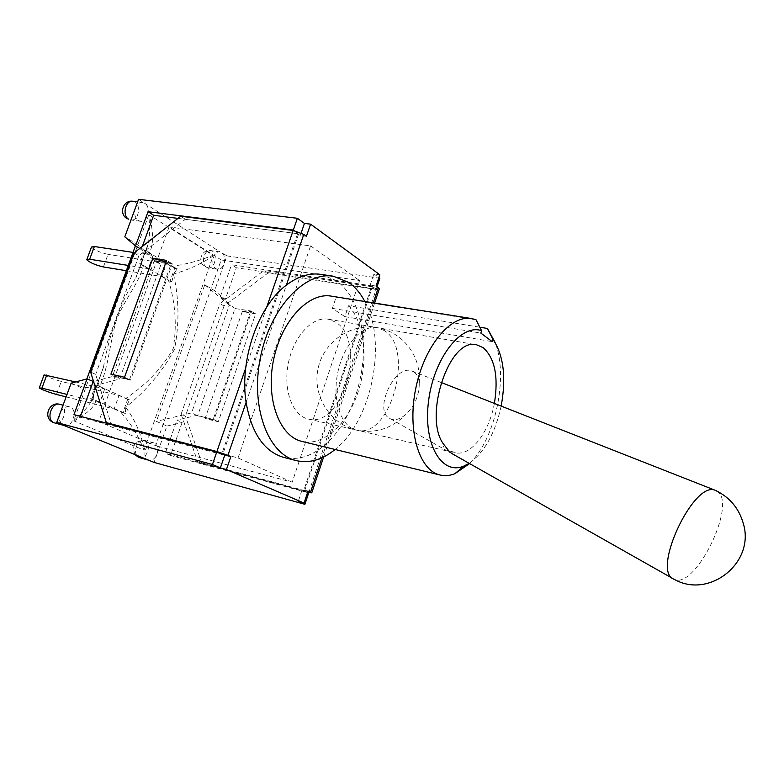 <?xml version="1.0" encoding="UTF-8"?>
<svg xmlns="http://www.w3.org/2000/svg" width="784" height="784" viewBox="0 0 784 784"><rect width="100%" height="100%" fill="white"/><g stroke="black" fill="none" stroke-linecap="round" stroke-linejoin="round"><path stroke-width="0.59" stroke-dasharray="3.92 2.94" d="M93.943 392.598L97.559 385.277L99.578 386.394C108.947 366.726 109.535 342.637 116.689 319.274C125.92 297.097 139.376 282.603 143.472 265.433L141.61 263.963L141.826 262.748L143.374 256.554L148.107 244.265C149.842 235.994 150.028 226.302 148.656 215.198L73.872 420.273C81.801 413.766 87.455 407.66 90.826 401.947L103.468 367.216C108.682 336.032 121.54 299.919 135.759 278.075L143.374 256.554M99.578 386.385L125.861 398.39C146.216 384.709 162.004 368.176 173.205 348.792C177.076 325.703 175.469 302.761 168.384 279.966L143.472 265.433M143.56 256.035L147.137 250.782L149.391 252.83L172 266.354C186.249 264.296 199.92 260.611 213.023 255.29L149.185 214.924C153.566 232.015 153.635 244.657 149.391 252.83M149.185 214.924L148.656 215.198M125.352 413.452L122.843 412.815L127.655 399.409L129.497 399.86L125.812 407.504L125.352 413.452L93.227 399.223L93.747 393.127M73.872 420.273L74.068 420.959L143.982 450.134C137.935 434.748 129.919 421.821 119.923 411.335M95.766 400.644C95.011 406.377 87.779 413.158 74.068 420.959M143.982 450.134L213.16 255.947C200.694 264.198 187.552 270.186 173.725 273.89L171.872 281.642L168.384 279.966M125.861 398.39L129.487 399.869M173.538 274.4C179.115 298.743 179.428 323.743 174.469 349.399C162.484 371.508 146.324 390.706 125.999 406.984M125.812 407.504C134.485 418.764 140.708 432.856 144.491 449.781M172 266.354L177.204 268.775L173.725 273.89M213.16 255.947L213.023 255.29M44.1 374.889C47.383 376.957 53.096 379.152 61.25 381.465L56.468 394.45M97.559 385.277L104.713 388.942L75.627 381.945M127.655 399.409L118.992 395.459L61.25 381.465M91.463 247.087C94.354 250.027 99.882 252.458 108.025 254.379L103.4 266.952M147.137 250.782L144.57 250.39L153.056 255.466L133.025 252.409M177.204 268.775L174.656 268.373L166.502 263.502L108.025 254.379M126.342 270.725L161.808 276.546L166.502 263.502M153.056 255.466L148.274 268.657L128.272 265.443M66.111 396.88L114.141 408.964L118.992 395.459M104.713 388.942L99.764 402.604L67.012 394.421M144.57 250.39L139.738 263.679L148.274 268.657M95.697 384.826L90.699 398.586L99.764 402.604M171.872 281.642L170.01 281.329L174.656 268.373M141.62 263.973L139.738 263.679M161.808 276.546L170.01 281.329M114.141 408.964L122.843 412.815M93.227 399.223L90.699 398.586M246.098 402.378L286.376 285.111M320.783 274.351L336.346 280.594C351.036 291.56 359.827 309.592 362.727 334.69L326.752 443.274C312.875 455.965 298.606 460.698 283.935 457.464M373.282 302.849L362.727 334.69C367.147 373.547 351.898 420.322 326.752 443.274L321.94 457.778M501.172 406.092C495.155 433.268 484.492 452.348 469.175 463.344M494.39 403.427C489.481 430.583 472.84 453.916 457.905 453.132L445.067 449.781C442.705 448.174 442.539 446.713 444.567 445.42M450.222 452.701L457.905 453.132M469.596 463.579C495.586 438.658 508.62 376.722 495.135 342.51M331.211 296.127L336.062 297.361L332.357 308.386L344.911 316.638L348.557 305.75L479.808 327.212M344.911 316.638L492.215 341.638M335.483 322.057L328.231 319.196C312.493 316.158 293.667 336.287 288.385 363.09C282.887 389.864 292.461 415.696 308.151 418.989C342.794 428.907 367.48 340.129 335.483 322.057M332.357 308.386L480.837 333.092M336.062 297.361L476.035 319.764M348.557 305.75C364.981 323.224 368.647 360.914 357.867 392.666C347.214 424.477 323.135 446.508 301.977 441.421M364.864 301.497C387.61 342.275 371.832 420.665 335.091 449.477M717.095 491.176L717.566 491.519C736.911 504.279 695.741 588.764 674.642 579.543L672.329 578.259M413.854 371.9C417.088 374.105 418.891 377.937 419.273 383.405C419.224 395.508 414.638 405.936 405.514 414.677C400.085 419.185 395.116 420.596 390.618 418.911L389.687 418.44C373.125 410.718 394.744 364.011 411.708 370.901L413.854 371.9M110.907 374.144L129.527 379.652L124.519 377.28M242.315 311.513L251.595 311.434L214.032 419.763L205.065 418.558L218.275 421.782L255.633 313.865L242.315 311.513L205.065 418.558M255.633 313.865L251.595 311.434M307.602 492.411L303.712 490.686L371.636 286.258L372.39 286.797L304.692 490.627L302.183 489.51L298.214 501.456M134.074 252.938L138.866 255.76L185.357 219.275L297.626 233.642L298.508 234.269L222.832 454.171M297.626 233.642L221.852 453.74M379.809 274.743L373.89 273.89L370.126 285.18L376.271 289.051L236.376 267.765L225.263 299.478L214.62 290.668L204.771 284.759L156.408 421.361L166.894 426.065L157.065 453.956C158.584 448.262 157.476 444.557 153.752 442.862C146.5 440.422 141.071 457.601 148.333 460.071L148.813 460.228C152.341 460.747 155.095 458.65 157.065 453.956L154.085 462.423M376.046 286.072L370.126 285.18M308.043 491.088L302.183 489.51M306.417 236.317L300.272 235.523L301.164 232.936M268.02 272.979L264.061 270.402L219.951 303.584L224.038 305.995L268.02 272.979L376.134 289.453L379.152 289.355M307.691 492.156L202.017 463.56L185.416 416.167L181.114 414.168L197.676 461.698L304.692 490.627M224.038 305.995L185.416 416.167M202.017 463.56L197.676 461.698M218.922 452.966L111.436 424.83L95.677 374.409L90.621 372.057M111.436 424.83L109.192 423.87M185.357 219.275L180.702 216.257M372.39 286.797L264.061 270.402M294.167 230.633L300.272 235.523M129.527 379.652L171.363 263.257L166.022 262.032M171.363 263.257L166.61 260.396M218.275 421.782L214.032 419.763M138.866 255.76L95.677 374.409M130.516 380.122L112.651 375.752L154.311 260.602L172.304 263.816L130.516 380.122L113.66 376.232L93.57 381.563M181.114 414.168L219.951 303.584M235.033 308.524L250.782 310.954L235.033 308.524L197.607 415.775L213.179 419.362L196.745 415.363L191.561 412.923L156.408 421.361M377.026 286.777L376.271 289.051M373.89 273.89L378.888 277.516M197.607 415.775L196.745 415.363L176.939 420.087L182.123 422.458L170.549 455.465L308.69 492.891M225.263 299.478L220.363 296.558L234.22 308.043L229.291 305.113L191.561 412.923M135.377 208.005C133.819 213.513 134.809 217.687 138.337 220.52L140.405 221.274C147.745 222.725 151.439 207.035 144.658 203.232L142.472 202.429C139.346 202.282 136.984 204.144 135.377 208.005M138.562 199.322L219.981 251.899C213.522 250.478 209.906 265.502 215.933 268.716L217.511 269.314C220.363 269.49 222.538 267.697 224.048 263.924C225.459 258.847 224.665 255.055 221.656 252.526L226.89 255.878L214.62 290.668M60.074 413.335C58.447 419.068 59.574 423.046 63.455 425.271L64.092 425.487C72.981 428.338 78.488 408.67 69.345 406.778C65.346 406.2 62.25 408.386 60.074 413.335M71.148 383.151L83.329 388.609L86.848 378.946M135.426 245.833L136.21 243.687L124.803 236.846M250.782 310.954L213.179 419.362M154.311 260.602L172.304 263.816M139.768 248.45L155.261 261.17L160.926 264.531L119.629 379.035L83.329 388.609M136.21 243.687L160.926 264.531M112.651 375.752L119.629 379.035M222.676 454.642L80.144 417.264L80.478 416.353M177.988 218.393L298.655 233.828M141.267 249.351L142.325 246.441M73.97 414.648L80.144 417.264M204.771 284.759L229.291 305.113M166.894 426.065L182.123 422.458M170.549 455.465L165.287 453.25L176.939 420.087M236.376 267.765L231.554 264.698L371.773 285.846M220.363 296.558L231.554 264.698M303.712 490.686L165.287 453.25M226.89 255.878L379.858 278.232M221.206 259.955L169.07 226.968L98.764 421.488L155.624 445.694L221.206 259.955L359.562 280.564L292.187 482.219L155.624 445.694M292.187 482.219L238.052 457.954L98.764 421.488M238.052 457.954L310.572 245.902L169.07 226.968M310.572 245.902L359.562 280.564M384.219 330.515L377.143 327.643C361.767 324.654 343.127 345.46 337.688 373.017C332.053 400.526 341.197 426.917 356.524 430.122C390.344 439.883 415.324 348.772 384.219 330.515M266.766 307.024L245.686 368.127M308.827 492.47L376.134 289.453M132.829 201.263C141.669 201.909 139.503 221.598 130.791 220M136.651 455.279C132.976 449.702 138.935 438.472 144.501 440.402C152.39 442.068 147.235 460.218 139.581 457.67M206.555 267.266C200.508 264.061 204.114 249.126 210.582 250.537C218.246 251.243 215.669 269.431 208.142 267.863L206.555 267.266M59.898 404.348C69.061 406.249 63.573 425.8 54.664 422.939M141.816 262.738L135.759 278.075M103.478 367.196L96.403 387.316M148.107 244.265L145.618 252.526M148.107 244.294L135.955 277.742M103.449 367.206L90.836 401.918M93.178 398.625L90.817 401.947M308.151 418.989L451.28 451.907M328.231 319.196L476.682 344.833M419.273 383.405C420.342 366.677 415.04 352.496 403.378 340.864C395.891 333.847 387.149 329.437 377.143 327.643C350.507 322.881 323.165 342.196 317.961 369.048C312.375 395.822 330.123 424.203 356.524 430.112C375.409 433.797 391.735 428.652 405.514 414.677M390.618 418.911L446.194 450.339M411.708 370.901L441.039 382.435M374.615 303.055L323.635 456.974M142.472 202.429L137.631 201.851M140.405 221.274L130.967 220.02M153.752 442.862L144.501 440.402C134.73 440.755 131.555 445.488 134.985 454.593M219.981 251.899L210.582 250.537C202.007 248.871 197.029 261.503 204.359 266.305L208.142 267.863L217.511 269.314M69.345 406.778L63.073 405.161"/><path stroke-width="1.18" d="M75.627 381.945L44.1 374.889L39.337 387.727M66.111 396.88L56.468 394.45C48.314 392.108 42.581 389.932 39.259 387.953L41.915 388.149L46.775 375.007M133.025 252.409L94.354 246.519L91.463 247.087L86.955 259.249M126.342 270.725L103.4 266.952C95.246 264.992 89.709 262.581 86.779 259.729L89.65 259.23L94.354 246.519M128.272 265.443L89.65 259.23M67.012 394.421L41.915 388.149M335.091 449.477C322.293 459.865 309.327 463.569 296.195 460.59L283.935 457.464C264.179 451.653 251.566 433.297 246.098 402.378C239.296 360.17 258.289 305.819 286.376 285.111C297.989 276.321 309.455 272.724 320.783 274.351L333.298 276.213L348.762 282.465C355.172 286.993 360.532 293.334 364.864 301.497M469.175 463.344L463.736 466.137C441.539 475.565 422.88 443.842 428.564 400.987C433.826 358.131 461.345 323.204 481.592 330.721L480.837 333.092L492.215 341.638L492.95 339.296C503.632 355.299 506.366 377.565 501.172 406.092M494.39 403.427C498.624 377.006 494.929 358.435 483.316 347.724L476.682 344.833C449.007 336.503 422.066 419.371 444.567 445.42L450.222 452.701M481.592 330.721L476.035 319.764L471.547 318.549C450.555 314.609 424.066 346.479 415.706 388.707C407.082 430.896 419.185 470.527 440.069 475.016C444.851 476.143 449.781 475.712 454.847 473.732L469.596 463.579M495.135 342.51L487.423 328.457L492.95 339.296M479.808 327.212L487.423 328.457M440.069 475.016L301.977 441.421C279.486 436.472 265.511 399.115 273.508 360.101C281.221 321.028 308.563 291.981 331.211 296.127L471.547 318.549M296.195 460.59C268.02 454.152 250.253 407.014 260.406 357.465C270.206 307.847 304.819 271.254 333.298 276.213M674.524 579.503L673.329 578.945C651.808 570.135 693.458 481.121 714.91 490.176L717.095 491.176M379.152 289.355L379.348 288.767L376.046 286.072L379.809 274.743L310.591 224.165L306.417 236.317L303.78 234.426L293.177 230.476L180.702 216.257L134.074 252.938L90.621 372.057L106.32 422.635L216.913 451.535L227.919 455.328L230.859 456.631L226.429 469.538L220.373 467.901L224.792 455.043L218.922 452.966M307.602 492.411L308.69 492.891L304.898 504.328L298.214 501.456L304.065 503.073L226.429 469.538M304.065 503.073L308.043 491.088L311.758 492.852L307.691 492.156M124.519 377.28L110.907 374.144L152.851 258.279L166.61 260.396L124.519 377.28M301.164 232.936L304.437 223.411L310.591 224.165M230.859 456.631L224.792 455.043M109.192 423.87L106.32 422.635M166.022 262.032L152.851 258.279M378.888 277.516L379.858 278.232L377.026 286.777M222.832 454.171L222.676 454.642L216.756 452.005L73.97 414.648L87.014 378.897L71.148 383.151L56.713 422.507L212.444 464.491L216.756 452.005M220.373 467.901L212.444 464.491M297.381 218.285L138.562 199.322L124.803 236.846L135.534 245.931L148.029 211.7L293.324 230.035L297.381 218.285L304.437 223.411M293.324 230.035L294.167 230.633M304.898 504.328L154.085 462.423L56.713 422.507M86.848 378.946L135.426 245.833M135.534 245.931L139.768 248.45M93.57 381.563L87.014 378.897M80.478 416.353L93.1 381.69M142.325 246.441L153.664 215.277L177.988 218.393M148.029 211.7L153.664 215.277M378.3 287.689L373.282 302.849M286.376 285.111L303.78 234.426M227.919 455.328L246.098 402.378M321.94 457.778L310.533 492.205M293.177 230.476L266.766 307.024M245.686 368.127L216.913 451.535M128.713 219.246C121.873 215.59 125.479 199.861 132.829 201.263C123.607 199.695 118.59 213.17 126.489 218.285L128.713 219.246M134.985 454.593L138.396 457.248L139.581 457.67L136.651 455.279M54.027 422.723C45.658 419.852 51.499 401.643 59.898 404.348C48.902 400.996 42.581 418.323 53.312 422.468L54.027 422.723M463.736 466.137L454.847 473.732M674.642 579.543C709.383 599.035 755.188 562.696 743.369 523.653C738.93 508.101 729.483 496.958 715.028 490.216M451.182 453.162L672.329 578.259M441.039 382.435L714.91 490.176M379.348 288.767L374.615 303.055M323.635 456.974L311.758 492.852M137.631 201.851L132.829 201.263M148.568 460.159L139.581 457.67M63.073 405.161L59.898 404.348M63.769 425.398L54.664 422.939"/></g></svg>
